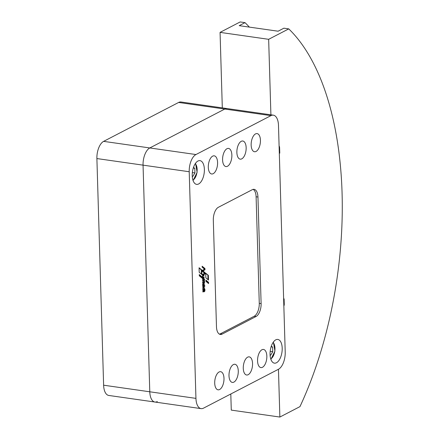 <?xml version="1.0" encoding="UTF-8"?>
<svg xmlns="http://www.w3.org/2000/svg" width="439" height="439" viewBox="0 0 439 439"><rect width="100%" height="100%" fill="white"/><g stroke="black" fill="none" stroke-linecap="round" stroke-linejoin="round"><path stroke-width="0.66" d="M197.962 161.031A11.985 5.899 -81.9 0 1 199.997 160.636A11.985 5.899 -81.9 0 1 204.344 171.325A11.985 5.899 -81.9 0 1 198.642 183.968A11.985 5.899 -81.9 0 1 196.612 184.364A11.985 5.899 -81.9 0 1 192.266 173.674A11.985 5.899 -81.9 0 1 197.962 161.031M275.785 339.83A11.985 5.899 -81.9 0 1 277.816 339.435A11.985 5.899 -81.9 0 1 282.167 350.119A11.985 5.899 -81.9 0 1 276.466 362.762A11.985 5.899 -81.9 0 1 274.43 363.157A11.985 5.899 -81.9 0 1 270.084 352.473A11.985 5.899 -81.9 0 1 275.785 339.83M213.206 173.674A9.164 4.511 -81.9 0 1 211.647 173.976A9.164 4.511 -81.9 0 1 208.322 165.799A9.164 4.511 -81.9 0 1 212.685 156.136A9.164 4.511 -81.9 0 1 214.237 155.834A9.164 4.511 -81.9 0 1 217.563 164.005A9.164 4.511 -81.9 0 1 213.206 173.674M227.484 166.26A9.164 4.511 -81.9 0 1 225.931 166.562A9.164 4.511 -81.9 0 1 222.606 158.391A9.164 4.511 -81.9 0 1 226.968 148.722A9.164 4.511 -81.9 0 1 228.521 148.42A9.164 4.511 -81.9 0 1 231.847 156.591A9.164 4.511 -81.9 0 1 227.484 166.26M241.768 158.852A9.164 4.511 -81.9 0 1 240.215 159.154A9.164 4.511 -81.9 0 1 236.89 150.978A9.164 4.511 -81.9 0 1 241.247 141.314A9.164 4.511 -81.9 0 1 242.805 141.012A9.164 4.511 -81.9 0 1 246.131 149.183A9.164 4.511 -81.9 0 1 241.768 158.852M256.052 151.439A9.164 4.511 -81.9 0 1 254.499 151.74A9.164 4.511 -81.9 0 1 251.174 143.569A9.164 4.511 -81.9 0 1 255.531 133.9A9.164 4.511 -81.9 0 1 257.089 133.599A9.164 4.511 -81.9 0 1 260.415 141.77A9.164 4.511 -81.9 0 1 256.052 151.439M219.61 389.525A9.164 4.511 -81.9 0 1 218.057 389.827A9.164 4.511 -81.9 0 1 214.731 381.65A9.164 4.511 -81.9 0 1 219.088 371.987A9.164 4.511 -81.9 0 1 220.647 371.685A9.164 4.511 -81.9 0 1 223.972 379.856A9.164 4.511 -81.9 0 1 219.61 389.525M233.894 382.111A9.164 4.511 -81.9 0 1 232.341 382.413A9.164 4.511 -81.9 0 1 229.015 374.242A9.164 4.511 -81.9 0 1 233.372 364.573A9.164 4.511 -81.9 0 1 234.925 364.271A9.164 4.511 -81.9 0 1 238.251 372.448A9.164 4.511 -81.9 0 1 233.894 382.111M248.178 374.703A9.164 4.511 -81.9 0 1 246.619 375.005A9.164 4.511 -81.9 0 1 243.294 366.828A9.164 4.511 -81.9 0 1 247.656 357.165A9.164 4.511 -81.9 0 1 249.209 356.863A9.164 4.511 -81.9 0 1 252.535 365.034A9.164 4.511 -81.9 0 1 248.178 374.703M262.462 367.289A9.164 4.511 -81.9 0 1 260.903 367.591A9.164 4.511 -81.9 0 1 257.578 359.42A9.164 4.511 -81.9 0 1 261.94 349.751A9.164 4.511 -81.9 0 1 263.493 349.449A9.164 4.511 -81.9 0 1 266.819 357.626A9.164 4.511 -81.9 0 1 262.462 367.289M203.378 287.88A0.944 0.466 98.1 0 0 203.23 287.808A0.944 0.466 98.1 0 0 203.07 287.841A0.944 0.466 98.1 0 0 203.043 287.852M203.608 289.713A0.944 0.466 98.1 0 0 204.058 288.719A0.944 0.466 98.1 0 0 203.718 287.874A0.944 0.466 98.1 0 0 203.559 287.907A0.944 0.466 98.1 0 0 203.109 288.906A0.944 0.466 98.1 0 0 203.449 289.745A0.944 0.466 98.1 0 0 203.608 289.713M202.933 288.143A1.591 0.785 -81.9 0 1 203.817 287.183A1.591 0.785 -81.9 0 1 204.25 289.378L204.876 289.071L204.892 289.822L202.884 290.865L203.016 290.075A1.591 0.785 -81.9 0 1 202.933 288.143M203.888 287.979A1.591 0.785 98.1 0 0 203.564 287.227M201.759 269.936L201.896 274.534L199.202 272.295L199.07 267.741L201.759 269.936L201.276 269.864L201.402 274.123M199.081 268.075L201.276 269.864M208.36 275.352L208.498 280.049L205.853 277.838L205.715 273.184L208.36 275.352L205.721 273.519M208.004 279.632L207.872 275.28M202.84 289.619A0.944 0.466 98.1 0 0 202.966 289.674A0.944 0.466 98.1 0 0 203.125 289.647M202.856 290.558L204.404 289.756L204.404 289.312M203.273 283.857L203.91 284.675A0.894 0.439 98.1 0 0 203.619 283.627A0.894 0.439 98.1 0 0 203.356 283.742L202.851 283.797L203.284 283.841M202.818 283.89L203.383 284.779M202.972 284.73A1.438 0.708 98.1 0 0 203.312 285.805L203.07 286.14A1.493 0.735 -81.9 0 1 202.648 284.999A1.822 0.9 -81.9 0 1 202.911 283.632A1.553 0.768 -81.9 0 1 203.707 282.897A1.553 0.768 -81.9 0 1 204.08 283.199A1.794 0.883 -81.9 0 1 204.173 285.07A1.366 0.669 -81.9 0 1 203.916 285.723L203.037 284.351L202.659 284.686M202.73 285.635A1.438 0.708 98.1 0 0 202.829 285.734L203.312 285.805M202.983 285.86L203.471 285.926M203.762 283.704A1.794 0.883 98.1 0 0 203.592 283.128L204.08 283.199M202.895 283.676L203.356 283.742M203.619 283.627L203.131 283.556A0.894 0.439 98.1 0 0 202.917 283.627M203.614 285.268A1.366 0.669 98.1 0 0 203.691 284.999L204.173 285.07M204.618 280.192L203.811 281.053L203.773 280.631L202.593 281.207L202.588 280.494L204.596 279.456L204.618 280.192L203.641 280.609M203.29 280.559L203.778 280.631L202.588 280.916M204.135 279.692L204.146 280.087L204.634 280.159M203.114 276.071L202.626 275.999L203.498 275.522L203.987 275.593L203.114 276.071A0.916 0.45 98.1 0 0 202.84 276.4A0.648 0.318 98.1 0 0 202.889 277.294A1.076 0.527 98.1 0 0 203.005 277.344A1.076 0.527 98.1 0 0 203.202 277.3L204.014 276.883L204.031 277.618L202.527 278.397L202.631 277.635A1.065 0.521 -81.9 0 1 202.428 276.619A1.207 0.593 -81.9 0 1 202.988 275.385L203.954 274.885L203.987 275.593M202.467 276.345L202.84 276.4M202.445 277.234L202.889 277.294M203.542 277.124L203.559 277.514L204.042 277.585M202.505 278.085L203.559 277.514M203.487 275.127L203.498 275.522M202.149 266.226L204.969 268.525L205.008 269.831L202.933 270.901L205.084 272.674L205.123 273.865L202.417 275.258L202.39 274.441L204.673 273.267L202.297 271.318L202.275 270.419L204.579 269.222L202.176 267.164L202.149 266.226M204.503 269.156L204.481 268.454L202.159 266.561M204.481 268.454L204.969 268.525M204.618 273.217L204.601 272.603L202.445 270.83L204.525 269.76L204.508 269.261M204.525 269.76L205.008 269.831M202.445 270.83L202.933 270.901M204.601 272.603L205.084 272.674M202.406 274.946L204.634 273.793L204.618 273.294M204.634 273.793L205.123 273.865M203.954 278.792L204.009 278.88A0.691 0.34 -81.9 0 1 204.146 279.402L203.773 279.44A0.576 0.285 98.1 0 0 203.57 279.089A0.576 0.285 98.1 0 0 203.471 279.111L202.56 279.577L202.538 278.831L204.042 278.057L204.058 278.738L203.466 278.721L204.009 278.88M203.652 279.133A0.691 0.34 98.1 0 0 203.526 278.809M203.169 279.067A0.576 0.285 98.1 0 0 203.081 279.023A0.576 0.285 98.1 0 0 202.983 279.039L202.538 279.27M203.575 278.299L204.075 278.705M203.8 282.107L204.245 282.173L204.173 282.623L203.855 282.782L203.822 282.365L202.659 282.968L202.637 282.233L204.278 281.426A1.01 0.499 -81.9 0 1 204.36 281.421A1.01 0.499 -81.9 0 1 204.722 282.359L204.382 282.551L204.245 282.173A1.01 0.499 98.1 0 0 204.02 281.426M203.339 282.293L203.822 282.365L202.637 282.661M202.769 287.309L202.763 286.601L204.777 285.559L204.793 286.288L202.769 287.309M202.763 287.018L204.305 286.217L204.305 285.8M204.102 291.814L204.08 291.392L202.911 291.995L202.889 291.26L204.914 290.234L204.92 290.964L204.113 291.831M203.597 291.326L204.075 291.397L202.889 291.688M203.948 291.375L204.437 290.459M208.602 283.589L205.957 281.377L205.918 280.104L208.563 282.326L208.602 283.589M208.102 283.177L208.075 282.255L205.929 280.45M208.075 282.255L208.563 282.326M201.962 276.817L201.995 278.057L199.301 275.818L199.262 274.573L201.962 276.817L201.474 276.746L201.501 277.646M199.273 274.913L201.474 276.746M216.476 326.764L213.316 220.191A10.574 5.202 -81.9 0 1 218.37 207.29L252.293 189.692A10.574 5.202 -81.9 0 1 254.088 189.341A10.574 5.202 -81.9 0 1 257.951 197.029L261.112 303.607A10.574 5.202 -81.9 0 1 256.058 316.503L222.134 334.106A10.574 5.202 -81.9 0 1 220.34 334.452A10.574 5.202 -81.9 0 1 216.476 326.764M195.942 398.376L189.214 171.737A14.097 6.942 -81.9 0 1 195.959 154.539L270.945 115.633A14.097 6.942 -81.9 0 1 273.338 115.166A14.097 6.942 -81.9 0 1 278.485 125.417L285.213 352.062A14.097 6.942 -81.9 0 1 278.469 369.259L203.487 408.166A14.097 6.942 -81.9 0 1 201.095 408.627A14.097 6.942 -81.9 0 1 195.942 398.376L149.781 391.791A14.097 6.942 98.1 0 0 154.929 402.042A14.097 6.942 -81.9 0 1 149.781 391.791L143.054 165.146L149.781 391.791L103.62 385.201A14.097 6.942 98.1 0 0 108.768 395.451L201.095 408.627M270.177 351.354L272.751 351.721L270.676 355.173L270.067 354.838M271.093 346.832L272.608 347.051L272.751 351.721M271.269 346.305L272.608 347.051M192.353 172.56L194.927 172.928L192.853 176.374L192.249 176.039M193.275 168.038L194.79 168.252L194.927 172.928M193.445 167.511L194.79 168.252M219.44 334.15A10.574 5.202 98.1 0 0 220.29 333.843L254.208 316.239A10.574 5.202 98.1 0 0 259.268 303.344L256.102 196.765A10.574 5.202 98.1 0 0 253.138 189.379M273.338 115.166L227.172 108.581A14.097 6.942 98.1 0 0 224.779 109.042A14.097 6.942 -81.9 0 1 227.172 108.581L181.011 101.991A14.097 6.942 98.1 0 0 178.618 102.457L103.631 141.363L149.798 147.948A14.097 6.942 98.1 0 0 143.054 165.146A14.097 6.942 -81.9 0 1 149.798 147.948L224.779 109.042L149.798 147.948L195.959 154.539M222.31 107.884L220.065 32.376L240.16 21.95L245.022 22.641A253.753 124.906 -81.9 0 1 249.368 27.108M270.901 114.82L268.657 39.312L288.752 28.886A253.753 124.906 -81.9 0 1 299.963 406.624L279.868 417.05L231.276 410.114L230.799 393.992M279.868 417.05L278.452 369.265M288.752 28.886L283.896 28.189L278.085 31.207L239.211 25.66L245.022 22.641M220.065 32.376L268.657 39.312M279.314 153.381L279.775 153.145L279.61 147.751A3.523 2.892 62.6 0 0 279.094 145.885M283.797 304.479L284.258 304.243A3.523 2.892 62.6 0 1 283.846 305.972M284.258 304.243L284.099 298.844L283.638 299.085M284.099 298.844L283.632 298.778M103.631 141.363A14.097 6.942 98.1 0 0 96.893 158.561L103.62 385.201M157.321 401.575A14.097 6.942 -81.9 0 1 154.929 402.042M192.913 180.094A8.742 4.302 98.1 0 0 192.962 180.067A8.742 4.302 98.1 0 0 196.985 172.258A8.742 4.302 98.1 0 0 195.251 163.703M270.731 358.888A8.742 4.302 98.1 0 0 270.786 358.861A8.742 4.302 98.1 0 0 274.803 351.057A8.742 4.302 98.1 0 0 273.074 342.497M203.916 289.328L204.256 289.389M204.42 289.724L204.903 289.789M204.404 289.756L204.892 289.822M202.834 283.835L203.268 283.896M203.372 284.774L203.855 284.845L203.378 284.779M202.714 284.307L203.027 284.351L202.714 284.302M202.708 284.329L203.016 284.373M202.675 284.527L202.983 284.571M203.652 280.373L204.135 280.439M203.636 280.406L204.124 280.472M203.789 280.812L204.13 280.861M203.795 280.85L204.119 280.894M203.487 275.555L203.97 275.626M203.542 277.547L204.031 277.618M203.466 278.743L203.948 278.814M203.756 279.347L204.146 279.402M203.767 279.38L204.13 279.429M202.983 279.039L203.471 279.111M203.575 278.666L204.058 278.738M203.839 282.573L204.173 282.623M203.806 281.394L204.151 281.437M204.354 282.304L204.722 282.359M204.354 282.337L204.711 282.387M203.701 282.112L204.19 282.184M203.685 282.151L204.173 282.217M203.839 282.54L204.184 282.59M204.322 286.184L204.804 286.255M204.305 286.217L204.793 286.288M204.448 290.859L204.936 290.931M204.437 290.892L204.92 290.964M203.954 291.145L204.437 291.211M203.943 291.178L204.426 291.249M204.091 291.589L204.437 291.639M204.097 291.622L204.426 291.672M256.102 196.765L257.951 197.029M259.268 303.344L261.112 303.607M254.208 316.239L256.058 316.503M220.29 333.843L222.134 334.106M96.893 158.561L189.214 171.737M178.618 102.457L270.945 115.633M279.155 147.987L279.61 147.751M203.23 287.808L203.718 287.874M202.966 289.674L203.449 289.745M202.522 277.272L203.005 277.344M203.081 279.023L203.57 279.089M203.784 282.101L204.267 282.173M270.896 359.382L274.94 351.129L273.365 342.074M193.078 180.583L197.122 172.329L195.547 163.275"/></g></svg>
